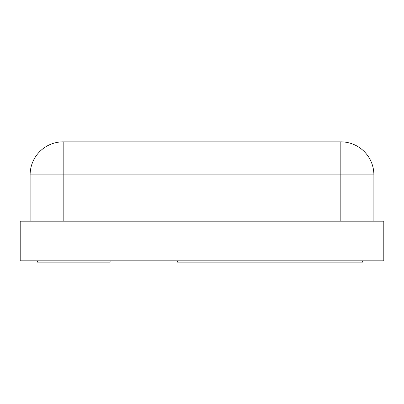 <?xml version="1.0" encoding="UTF-8"?>
<svg xmlns="http://www.w3.org/2000/svg" width="404" height="404" viewBox="0 0 404 404"><rect width="100%" height="100%" fill="white"/><g stroke="black" fill="none" stroke-linecap="round" stroke-linejoin="round"><path stroke-width="0.61" d="M20.2 221.17L383.8 221.17L383.8 260.838L20.2 260.838L20.2 221.17M362.646 260.838L362.646 262.161L177.538 262.161L177.538 260.838M110.11 260.838L110.11 262.161L37.39 262.161L37.39 260.838M30.118 221.17L30.118 174.897A33.052 33.052 0 0 1 63.17 141.839L63.17 174.897L340.83 174.897L340.83 141.839L63.17 141.839M30.118 174.897L63.17 174.897L63.17 221.17M340.83 141.839A33.052 33.052 0 0 1 373.882 174.897A33.052 33.052 0 0 0 340.83 141.839M340.83 221.17L340.83 174.897L373.882 174.897L373.882 221.17"/></g></svg>
